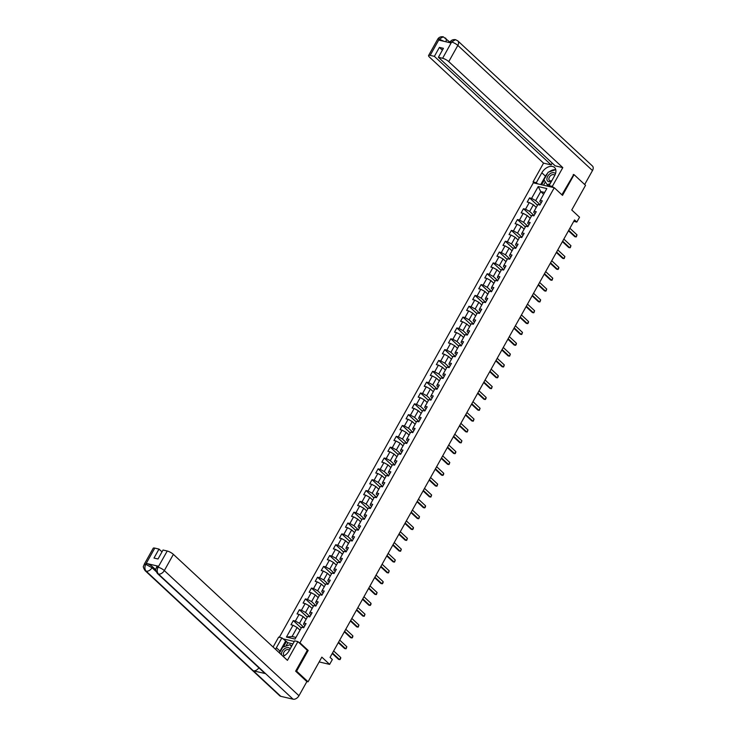 <?xml version="1.0" encoding="UTF-8"?>
<svg xmlns="http://www.w3.org/2000/svg" width="736" height="736" viewBox="0 0 736 736"><rect width="100%" height="100%" fill="white"/><g stroke="black" fill="none" stroke-linecap="round" stroke-linejoin="round"><path stroke-width="1.1" d="M295.762 670.965L296.608 671.158L308.182 650.458L299.938 642.795L554.272 187.717L533.315 182.832L279.34 637.275M296.608 671.158L308.062 681.803L306.756 681.499M554.272 187.717L562.516 195.38L574.089 174.671L573.243 174.478M574.089 174.671L585.534 185.316L571.752 209.981L579.536 217.221L576.822 222.079L574.531 219.954L330.059 657.386L332.35 659.511L329.627 664.378L321.844 657.138L308.062 681.803M299.938 642.795L298.936 642.565M294.29 641.479L282.937 638.83M538.209 186.567L531.604 198.37L529.543 197.892L527.206 202.06L529.276 202.538L525.55 209.208L523.48 208.73L521.152 212.897L523.222 213.385L519.496 220.055L517.426 219.567L515.099 223.735L517.16 224.222L513.434 230.892L511.364 230.405L509.036 234.572L511.106 235.06L507.38 241.73L505.31 241.242L502.982 245.41L505.043 245.898L501.317 252.568L499.256 252.08L496.92 256.257L498.99 256.735L495.264 263.405L493.194 262.927L490.866 267.094L492.936 267.573L489.201 274.243L487.14 273.764L484.812 277.932L486.873 278.41L483.147 285.08L481.077 284.602L478.75 288.77L480.82 289.248L477.094 295.918L475.024 295.44L472.696 299.607L474.757 300.086L471.031 306.756L468.961 306.277L466.633 310.445L468.703 310.923L464.977 317.593L462.907 317.115L460.58 321.282L462.65 321.77L458.914 328.431L456.854 327.952L454.517 332.12L456.587 332.608L452.861 339.278L450.791 338.79L448.463 342.958L450.533 343.445L446.807 350.115L444.737 349.628L442.41 353.795L444.47 354.283L440.744 360.953L438.674 360.465L436.347 364.633L438.417 365.12L434.691 371.79L432.621 371.303L430.293 375.48L432.354 375.958L428.628 382.628L426.567 382.15L424.23 386.317L426.3 386.796L422.574 393.466L420.504 392.987L418.177 397.155L420.247 397.633L416.512 404.303L414.451 403.825L412.123 407.992L414.184 408.471L410.458 415.141L408.388 414.662L406.06 418.83L408.13 419.308L404.404 425.978L402.334 425.5L400.007 429.668L402.068 430.146L398.342 436.816L396.281 436.338L393.944 440.505L396.014 440.993L392.288 447.663L390.218 447.175L387.89 451.343L389.96 451.83L386.225 458.5L384.164 458.013L381.828 462.18L383.898 462.668L380.172 469.338L378.102 468.85L375.774 473.018L377.844 473.506L374.118 480.176L372.048 479.688L369.72 483.865L371.781 484.343L368.055 491.013L365.985 490.535L363.658 494.702L365.728 495.181L362.002 501.851L359.932 501.372L357.604 505.54L359.674 506.018L355.939 512.688L353.878 512.21L351.541 516.378L353.611 516.856L349.885 523.526L347.815 523.048L345.488 527.215L347.558 527.694L343.822 534.364L341.762 533.885L339.434 538.053L341.495 538.531L337.769 545.201L335.699 544.723L333.371 548.89L335.441 549.378L331.715 556.048L329.645 555.56L327.318 559.728L329.378 560.216L325.652 566.886L323.592 566.398L321.255 570.566L323.325 571.053L319.599 577.723L317.529 577.236L315.201 581.403L317.271 581.891L313.536 588.561L311.475 588.073L309.138 592.241L311.208 592.728L307.482 599.398L305.412 598.911L303.085 603.088L305.155 603.566L301.429 610.236L299.359 609.758L297.031 613.925L299.092 614.404L295.366 621.074L293.296 620.595L290.968 624.763L293.038 625.241L286.433 637.054L295.044 639.06L301.65 627.247L303.72 627.734L306.047 623.567L303.977 623.079L307.703 616.409L309.773 616.897L312.101 612.729L310.031 612.242L313.766 605.572L315.827 606.059L318.164 601.892L316.094 601.404L319.82 594.734L321.89 595.222L324.217 591.045L322.147 590.566L325.873 583.896L327.943 584.375L330.271 580.207L328.21 579.729L331.936 573.059L334.006 573.537L336.334 569.37L334.264 568.891L337.99 562.221L340.06 562.7L342.387 558.532L340.326 558.054L344.052 551.384L346.113 551.862L348.45 547.694L346.38 547.216L350.106 540.546L352.176 541.024L354.504 536.857L352.434 536.378L356.169 529.708L358.23 530.187L360.566 526.019L358.496 525.532L362.222 518.862L364.292 519.349L366.62 515.182L364.55 514.694L368.276 508.024L370.346 508.512L372.674 504.344L370.613 503.856L374.339 497.186L376.409 497.674L378.736 493.506L376.666 493.019L380.392 486.349L382.462 486.836L384.79 482.66L382.72 482.181L386.455 475.511L388.516 475.999L390.853 471.822L388.783 471.344L392.509 464.674L394.579 465.152L396.906 460.984L394.836 460.506L398.562 453.836L400.632 454.314L402.96 450.147L400.899 449.668L404.625 442.998L406.695 443.477L409.023 439.309L406.953 438.831L410.679 432.161L412.749 432.639L415.076 428.472L413.016 427.993L416.742 421.323L418.802 421.802L421.139 417.634L419.069 417.156L422.795 410.486L424.865 410.964L427.193 406.796L425.123 406.309L428.858 399.639L430.919 400.126L433.246 395.959L431.186 395.471L434.912 388.801L436.982 389.289L439.309 385.121L437.239 384.634L440.965 377.964L443.035 378.451L445.363 374.284L443.302 373.796L447.028 367.126L449.098 367.614L451.426 363.437L449.356 362.958L453.082 356.288L455.152 356.767L457.479 352.599L455.409 352.121L459.144 345.451L461.205 345.929L463.542 341.762L461.472 341.283L465.198 334.613L467.268 335.092L469.596 330.924L467.526 330.446L471.252 323.776L473.322 324.254L475.649 320.086L473.588 319.608L477.314 312.938L479.384 313.416L481.712 309.249L479.642 308.77L483.368 302.1L485.438 302.579L487.766 298.411L485.696 297.924L489.431 291.254L491.492 291.741L493.828 287.574L491.758 287.086L495.484 280.416L497.554 280.904L499.882 276.736L497.812 276.248L501.547 269.578L503.608 270.066L505.936 265.898L503.875 265.411L507.601 258.741L509.671 259.228L511.998 255.052L509.928 254.573L513.654 247.903L515.724 248.382L518.052 244.214L515.991 243.736L519.717 237.066L521.778 237.544L524.115 233.376L522.045 232.898L525.771 226.228L527.841 226.706L530.168 222.539L528.098 222.06L531.834 215.39L533.894 215.869L536.231 211.701L534.161 211.223L537.887 204.553L539.957 205.031L542.285 200.864L540.215 200.385L546.82 188.572L538.209 186.567L540.748 191.572L535.707 200.606L540.132 204.718M303.977 623.079L303.545 624.257L304.934 625.554M303.894 627.422L299.469 623.309L303.195 616.639L306.084 619.316M295.366 621.074L299.469 623.309M299.092 614.404L303.195 616.639M310.031 612.242L309.598 613.419L310.997 614.707M309.948 616.584L305.523 612.462L309.249 605.802L312.138 608.479M301.429 610.236L305.523 612.462M305.155 603.566L309.249 605.802M316.094 601.404L315.661 602.582L317.05 603.87M316.002 605.746L311.576 601.625L315.312 594.955L318.191 597.641M307.482 599.398L311.576 601.625M311.208 592.728L315.312 594.955M322.147 590.566L321.715 591.744L323.104 593.032M322.064 594.9L317.639 590.787L321.365 584.117L324.254 586.804M313.536 588.561L317.639 590.787M317.271 581.891L321.365 584.117M328.21 579.729L327.778 580.906L329.167 582.194M328.118 584.062L323.693 579.95L327.419 573.28L330.308 575.966M319.599 577.723L323.693 579.95M323.325 571.053L327.419 573.28M334.264 568.891L333.831 570.06L335.22 571.357M334.181 573.224L329.756 569.112L333.482 562.442L336.37 565.128M325.652 566.886L329.756 569.112M329.378 560.216L333.482 562.442M340.326 558.054L339.885 559.222L341.283 560.519M340.234 562.387L335.809 558.274L339.535 551.604L342.424 554.291M331.715 556.048L335.809 558.274M335.441 549.378L339.535 551.604M346.38 547.216L345.948 548.384L347.337 549.682M346.297 551.549L341.863 547.437L345.598 540.767L348.487 543.453M337.769 545.201L341.863 547.437M341.495 538.531L345.598 540.767M352.434 536.378L352.001 537.547L353.39 538.844M352.351 540.712L347.926 536.599L351.652 529.929L354.54 532.616M343.822 534.364L347.926 536.599M347.558 527.694L351.652 529.929M358.496 525.532L358.064 526.709L359.453 528.006M358.404 529.874L353.979 525.762L357.705 519.092L360.594 521.769M349.885 523.526L353.979 525.762M353.611 516.856L357.705 519.092M364.55 514.694L364.118 515.872L365.507 517.169M364.467 519.036L360.042 514.924L363.768 508.254L366.657 510.931M355.939 512.688L360.042 514.924M359.674 506.018L363.768 508.254M370.613 503.856L370.171 505.034L371.57 506.331M370.521 508.199L366.096 504.086L369.822 497.416L372.71 500.094M362.002 501.851L366.096 504.086M365.728 495.181L369.822 497.416M376.666 493.019L376.234 494.196L377.623 495.484M376.584 497.361L372.158 493.24L375.884 486.57L378.773 489.256M368.055 491.013L372.158 493.24M371.781 484.343L375.884 486.57M382.72 482.181L382.288 483.359L383.686 484.647M382.637 486.514L378.212 482.402L381.938 475.732L384.827 478.418M374.118 480.176L378.212 482.402M377.844 473.506L381.938 475.732M388.783 471.344L388.35 472.521L389.74 473.809M388.691 475.677L384.266 471.564L388.001 464.894L390.88 467.581M380.172 469.338L384.266 471.564M383.898 462.668L388.001 464.894M394.836 460.506L394.404 461.684L395.793 462.972M394.754 464.839L390.328 460.727L394.054 454.057L396.943 456.743M386.225 458.5L390.328 460.727M389.96 451.83L394.054 454.057M400.899 449.668L400.467 450.837L401.856 452.134M400.807 454.002L396.382 449.889L400.108 443.219L402.997 445.906M392.288 447.663L396.382 449.889M396.014 440.993L400.108 443.219M406.953 438.831L406.52 439.999L407.91 441.296M406.87 443.164L402.445 439.052L406.171 432.382L409.06 435.068M398.342 436.816L402.445 439.052M402.068 430.146L406.171 432.382M413.016 427.993L412.574 429.162L413.972 430.459M412.924 432.326L408.498 428.214L412.224 421.544L415.113 424.23M404.404 425.978L408.498 428.214M408.13 419.308L412.224 421.544M419.069 417.156L418.637 418.324L420.026 419.621M418.977 421.489L414.552 417.376L418.287 410.706L421.176 413.393M410.458 415.141L414.552 417.376M414.184 408.471L418.287 410.706M425.123 406.309L424.69 407.486L426.08 408.784M425.04 410.651L420.615 406.539L424.341 399.869L427.23 402.546M416.512 404.303L420.615 406.539M420.247 397.633L424.341 399.869M431.186 395.471L430.753 396.649L432.142 397.946M431.094 399.814L426.668 395.701L430.394 389.031L433.283 391.708M422.574 393.466L426.668 395.701M426.3 386.796L430.394 389.031M437.239 384.634L436.807 385.811L438.196 387.099M437.156 388.976L432.731 384.854L436.457 378.194L439.346 380.871M428.628 382.628L432.731 384.854M432.354 375.958L436.457 378.194M443.302 373.796L442.86 374.974L444.259 376.262M443.21 378.138L438.785 374.017L442.511 367.347L445.4 370.033M434.691 371.79L438.785 374.017M438.417 365.12L442.511 367.347M449.356 362.958L448.923 364.136L450.312 365.424M449.273 367.292L444.848 363.179L448.574 356.509L451.462 359.196M440.744 360.953L444.848 363.179M444.47 354.283L448.574 356.509M455.409 352.121L454.977 353.298L456.375 354.586M455.326 356.454L450.901 352.342L454.627 345.672L457.516 348.358M446.807 350.115L450.901 352.342M450.533 343.445L454.627 345.672M461.472 341.283L461.04 342.452L462.429 343.749M461.38 345.616L456.955 341.504L460.69 334.834L463.57 337.52M452.861 339.278L456.955 341.504M456.587 332.608L460.69 334.834M467.526 330.446L467.093 331.614L468.482 332.911M467.443 334.779L463.018 330.666L466.744 323.996L469.632 326.683M458.914 328.431L463.018 330.666M462.65 321.77L466.744 323.996M473.588 319.608L473.156 320.776L474.545 322.074M473.496 323.941L469.071 319.829L472.797 313.159L475.686 315.845M464.977 317.593L469.071 319.829M468.703 310.923L472.797 313.159M479.642 308.77L479.21 309.939L480.599 311.236M479.559 313.104L475.134 308.991L478.86 302.321L481.749 305.008M471.031 306.756L475.134 308.991M474.757 300.086L478.86 302.321M485.696 297.924L485.263 299.101L486.662 300.398M485.613 302.266L481.188 298.154L484.914 291.484L487.802 294.161M477.094 295.918L481.188 298.154M480.82 289.248L484.914 291.484M491.758 287.086L491.326 288.264L492.715 289.561M491.666 291.428L487.241 287.316L490.976 280.646L493.856 283.323M483.147 285.08L487.241 287.316M486.873 278.41L490.976 280.646M497.812 276.248L497.38 277.426L498.769 278.723M497.729 280.591L493.304 276.478L497.03 269.808L499.919 272.486M489.201 274.243L493.304 276.478M492.936 267.573L497.03 269.808M503.875 265.411L503.442 266.588L504.832 267.876M503.783 269.753L499.358 265.632L503.084 258.962L505.972 261.648M495.264 263.405L499.358 265.632M498.99 256.735L503.084 258.962M509.928 254.573L509.496 255.751L510.885 257.039M509.846 258.906L505.42 254.794L509.146 248.124L512.035 250.81M501.317 252.568L505.42 254.794M505.043 245.898L509.146 248.124M515.991 243.736L515.55 244.913L516.948 246.201M515.899 248.069L511.474 243.956L515.2 237.286L518.089 239.973M507.38 241.73L511.474 243.956M511.106 235.06L515.2 237.286M522.045 232.898L521.612 234.076L523.002 235.364M521.962 237.231L517.537 233.119L521.263 226.449L524.152 229.135M513.434 230.892L517.537 233.119M517.16 224.222L521.263 226.449M528.098 222.06L527.666 223.229L529.064 224.526M528.016 226.394L523.59 222.281L527.316 215.611L530.205 218.298M519.496 220.055L523.59 222.281M523.222 213.385L527.316 215.611M534.161 211.223L533.729 212.391L535.118 213.688M534.069 215.556L529.644 211.444L533.379 204.774L536.259 207.46M525.55 209.208L529.644 211.444M529.276 202.538L533.379 204.774M540.215 200.385L539.782 201.554L541.172 202.851M543.637 194.258L540.748 191.572L544.631 192.482M531.604 198.37L535.707 200.606M319.166 661.931L329.627 664.378M573.74 221.361L576.822 222.079M300.021 630.154L297.132 627.477L292.091 636.502L295.973 637.413M286.433 637.054L292.091 636.502M293.038 625.241L297.132 627.477M529.543 197.892L537.482 205.27M523.48 208.73L531.429 216.117M517.426 219.567L525.366 226.955M511.364 230.405L519.312 237.792M505.31 241.242L513.25 248.63M499.256 252.08L507.196 259.468M493.194 262.927L501.142 270.305M487.14 273.764L495.08 281.143M481.077 284.602L489.026 291.98M475.024 295.44L482.963 302.818M468.961 306.277L476.91 313.656M462.907 317.115L470.847 324.493M456.854 327.952L464.793 335.34M450.791 338.79L458.74 346.178M444.737 349.628L452.677 357.015M438.674 360.465L446.623 367.853M432.621 371.303L440.56 378.69M426.567 382.15L434.507 389.528M420.504 392.987L428.453 400.366M414.451 403.825L422.39 411.203M408.388 414.662L416.337 422.041M402.334 425.5L410.274 432.878M396.281 436.338L404.22 443.725M390.218 447.175L398.158 454.563M384.164 458.013L392.104 465.4M378.102 468.85L386.05 476.238M372.048 479.688L379.988 487.076M365.985 490.535L373.934 497.913M359.932 501.372L367.871 508.751M353.878 512.21L361.818 519.588M347.815 523.048L355.764 530.426M341.762 533.885L349.701 541.264M335.699 544.723L343.648 552.101M329.645 555.56L337.585 562.948M323.592 566.398L331.531 573.786M317.529 577.236L325.468 584.623M311.475 588.073L319.415 595.461M305.412 598.911L313.361 606.298M299.359 609.758L307.298 617.136M293.296 620.595L301.245 627.974M308.182 650.458L307.179 650.219M569.894 228.252L577.006 234.858L576.306 236.872L574.825 236.707L568.468 230.8M577.006 234.858L575.837 236.946L568.726 230.331M555.441 173.816A5.364 3.505 -47.1 0 0 549.433 174.211A5.364 3.505 -47.1 0 0 547.014 179.97A5.364 3.505 -47.1 0 0 551.43 181.396M554.732 175.462A3.671 2.401 -47.1 0 0 554.401 175.021A3.671 2.401 -47.1 0 0 550.583 175.665A3.671 2.401 -47.1 0 0 549.406 180.403A3.671 2.401 -47.1 0 0 551.862 180.614M549.663 186.19L549.001 186.42L547.17 184.708L543.968 179.731L548.164 172.224L555.551 169.712L555.864 170.2M555.827 169.97L555.551 169.712A9.283 6.063 -47.1 0 0 549.185 171.874M550.132 183.706L547.17 184.708M290.113 648.968A5.364 3.505 -47.1 0 0 283.995 649.161A5.364 3.505 -47.1 0 0 281.584 654.93M289.303 650.412A3.671 2.401 -47.1 0 0 288.963 649.971A3.671 2.401 -47.1 0 0 285.145 650.606A3.671 2.401 -47.1 0 0 283.967 655.353A3.671 2.401 -47.1 0 0 284.427 655.656M279.478 652.979L282.725 647.174L290.113 644.662L291.401 646.659M291.695 646.125L290.113 644.662M553.573 187.551L552.322 186.383L549.065 185.628L554.576 175.757A9.283 6.063 -47.1 0 0 554.521 167.477A9.283 6.063 -47.1 0 0 541.834 172.785L536.314 182.657L533.057 181.893L543.545 163.134L429.511 57.141A4.95 1.316 -150.8 0 1 428.582 55.513A4.95 1.316 -150.8 0 1 430.155 55.375L434.378 56.359L551.163 164.91L543.545 163.134M552.322 186.383L562.801 167.624L555.183 165.848L438.398 57.298L442.621 58.282L451.683 41.943L451.021 42.964L438.84 40.121L439.226 39.155L430.155 55.375M552.193 163.07L551.163 164.91M537.574 183.825L536.314 182.657M534.318 183.062L533.057 181.893M550.316 186.797L549.065 185.628M562.801 167.624L448.767 61.631A4.95 1.316 -150.8 0 0 442.621 58.282M439.226 39.155A4.95 1.316 29.2 0 0 437.653 39.293C438.794 37.297 440.652 36.469 443.238 36.8L449.972 42.173C451.104 40.186 452.944 39.358 455.501 39.661L457.81 40.876L592.452 166.032A5.078 3.312 132.9 0 1 592.48 170.559L584.678 184.515M438.398 57.298L443.412 48.337L439.383 47.398L434.378 56.359M573.694 174.579L561.881 194.792M439.383 47.398L442.382 50.177M547.538 173.337A9.283 6.063 -47.1 0 0 545.45 176.152L541.834 172.785M540.748 184.561L545.45 176.152M544.235 180.145L541.65 184.773M545.358 181.884L543.499 185.205M449.696 42.66L451.545 42.026M455.501 39.661L451.692 41.934M443.238 36.8L439.364 39.072M279.238 652.758A9.283 6.063 -47.1 0 1 280.011 651.102L276.386 647.735A9.283 6.063 -47.1 0 0 275.623 649.391M283.112 656.356A9.283 6.063 -47.1 0 0 289.138 650.707L294.648 640.844L297.905 641.599L287.426 660.358L173.383 554.364L164.321 570.584L298.963 695.741L306.866 681.6L295.642 671.168L307.298 650.33L297.905 641.599M276.386 647.735L281.906 637.873L278.65 637.109L273.093 647.045M292.928 643.917L287.804 642.721L281.906 637.873M154.781 548.108L145.71 564.337A4.95 1.316 29.2 0 0 144.136 564.475L153.208 548.246A4.95 1.316 29.2 0 1 154.781 548.108L158.994 549.093L161.994 551.88M298.963 695.741A5.078 3.312 132.9 0 1 293.094 699.2L265.613 673.661A5.078 3.312 132.9 0 1 264.574 673.109L157.412 573.5A5.078 3.312 132.9 0 0 158.452 574.043C156.934 572.258 156.796 570.014 158.028 567.327L167.238 551.016A4.95 1.316 29.2 0 1 173.383 554.364M258.87 667.81A5.078 3.312 132.9 0 1 253.322 670.79L280.802 696.33L293.094 699.2M280.802 696.33A5.078 3.312 132.9 0 1 279.735 695.778L145.084 570.63A5.078 3.312 132.9 0 0 146.16 571.182C144.642 569.379 144.495 567.143 145.71 564.457L146.381 563.426A4.95 1.316 29.2 0 1 152.527 566.775L155.811 569.83M152.527 566.775L152.002 567.714A5.078 3.312 132.9 0 1 146.16 571.182L253.322 670.79L265.613 673.661L158.452 574.043A5.078 3.312 132.9 0 0 164.321 570.584A4.95 1.316 -150.8 0 0 158.176 567.244M158.994 549.093L153.99 558.054L158.01 558.992L163.024 550.031L167.238 551.016M158.553 566.269L158.028 567.208L156.455 567.346L156.98 566.407A4.95 1.316 29.2 0 1 158.553 566.269L146.381 563.426M280.011 651.102L285.522 641.231M286.433 641.442L283.342 646.962M287.804 642.721L285.927 646.088M156.106 571.532L152.002 567.714L145.857 564.365M563.84 239.09L570.952 245.695L570.244 247.719L568.762 247.544L562.414 241.638M570.952 245.695L569.784 247.784L562.672 241.169M557.778 249.927L564.889 256.533L564.19 258.557L562.709 258.382L556.352 252.476M564.889 256.533L563.73 258.621L556.618 252.006M551.724 260.765L558.836 267.37L558.716 268.346L558.127 269.394L556.646 269.22L550.298 263.313M558.836 267.37L557.667 269.459L550.556 262.853M545.661 271.602L552.773 278.217L552.074 280.232L550.592 280.057L544.235 274.151M552.773 278.217L551.614 280.296L544.502 273.691M539.608 282.44L546.719 289.055L546.02 291.07L544.539 290.895L538.182 284.988M546.719 289.055L545.551 291.134L538.439 284.528M533.554 293.278L540.666 299.892L539.957 301.907L538.476 301.732L532.128 295.835M540.666 299.892L539.497 301.972L532.386 295.366M527.491 304.115L534.603 310.73L533.904 312.745L532.422 312.579L526.065 306.673M534.603 310.73L533.444 312.809L526.332 306.204M521.438 314.953L528.549 321.568L528.43 322.543L527.841 323.582L526.36 323.417L520.012 317.51M528.549 321.568L527.381 323.647L520.269 317.041M515.375 325.8L522.486 332.405L521.787 334.42L520.306 334.254L513.949 328.348M522.486 332.405L521.327 334.494L514.216 327.879M509.321 336.637L516.433 343.243L516.313 344.218L515.724 345.258L514.243 345.092L507.895 339.186M516.433 343.243L515.264 345.331L508.153 338.716M503.268 347.475L510.37 354.08L509.671 356.095L508.19 355.93L501.842 350.023M510.37 354.08L509.211 356.169L502.099 349.554M497.205 358.312L504.316 364.918L503.617 366.942L502.136 366.767L495.779 360.861M504.316 364.918L503.148 367.006L496.036 360.392M491.151 369.15L498.263 375.756L498.143 376.731L497.554 377.78L496.073 377.605L489.725 371.698M498.263 375.756L497.094 377.844L489.983 371.229M485.088 379.988L492.2 386.593L491.501 388.617L490.02 388.442L483.662 382.536M492.2 386.593L491.041 388.682L483.929 382.076M479.035 390.825L486.146 397.44L486.027 398.415L485.438 399.455L483.957 399.28L477.609 393.374M486.146 397.44L484.978 399.519L477.866 392.914M472.972 401.663L480.084 408.278L479.384 410.292L477.903 410.118L471.546 404.22M480.084 408.278L478.924 410.357L471.813 403.751M466.918 412.5L474.03 419.115L473.331 421.13L471.85 420.955L465.492 415.058M474.03 419.115L472.862 421.194L465.75 414.589M460.865 423.338L467.976 429.953L467.268 431.968L465.787 431.802L459.439 425.896M467.976 429.953L466.808 432.032L459.696 425.426M454.802 434.176L461.914 440.79L461.214 442.805L459.733 442.64L453.376 436.733M461.914 440.79L460.754 442.879L453.643 436.264M448.748 445.022L455.86 451.628L455.74 452.603L455.152 453.643L453.67 453.477L447.322 447.571M455.86 451.628L454.692 453.716L447.58 447.102M442.686 455.86L449.797 462.466L449.098 464.48L447.617 464.315L441.26 458.408M449.797 462.466L448.638 464.554L441.526 457.939M436.632 466.698L443.744 473.303L443.624 474.278L443.035 475.327L441.554 475.152L435.206 469.246M443.744 473.303L442.575 475.392L435.464 468.777M430.578 477.535L437.681 484.141L436.982 486.165L435.5 485.99L429.152 480.084M437.681 484.141L436.522 486.229L429.41 479.614M424.516 488.373L431.627 494.978L430.928 497.002L429.447 496.828L423.09 490.921M431.627 494.978L430.459 497.067L423.347 490.461M418.462 499.21L425.574 505.825L425.454 506.8L424.865 507.84L423.384 507.665L417.036 501.759M425.574 505.825L424.405 507.904L417.294 501.299M412.399 510.048L419.511 516.663L418.812 518.678L417.33 518.503L410.973 512.606M419.511 516.663L418.352 518.742L411.24 512.136M406.346 520.886L413.457 527.5L413.338 528.476L412.749 529.515L411.268 529.34L404.92 523.443M413.457 527.5L412.289 529.58L405.177 522.974M400.283 531.723L407.394 538.338L406.695 540.353L405.214 540.187L398.857 534.281M407.394 538.338L406.235 540.417L399.124 533.812M394.229 542.561L401.341 549.176L400.642 551.19L399.16 551.025L392.803 545.118M401.341 549.176L400.172 551.255L393.061 544.649M388.176 553.408L395.287 560.013L394.579 562.028L393.098 561.862L386.75 555.956M395.287 560.013L394.119 562.102L387.007 555.487M382.113 564.245L389.224 570.851L388.525 572.866L387.044 572.7L380.687 566.794M389.224 570.851L388.065 572.939L380.954 566.324M376.059 575.083L383.171 581.688L383.051 582.664L382.462 583.703L380.981 583.538L374.633 577.631M383.171 581.688L382.002 583.777L374.891 577.162M369.996 585.92L377.108 592.526L376.409 594.55L374.928 594.375L368.57 588.469M377.108 592.526L375.949 594.614L368.837 588M363.943 596.758L371.054 603.364L370.935 604.339L370.346 605.388L368.865 605.213L362.517 599.306M371.054 603.364L369.886 605.452L362.774 598.837M357.889 607.596L364.992 614.201L364.292 616.225L362.811 616.05L356.463 610.144M364.992 614.201L363.832 616.29L356.721 609.684M351.826 618.433L358.938 625.048L358.239 627.063L356.758 626.888L350.4 620.982M358.938 625.048L357.77 627.127L350.667 620.522M345.773 629.271L352.884 635.886L352.765 636.861L352.176 637.9L350.695 637.726L344.347 631.828M352.884 635.886L351.716 637.965L344.604 631.359M339.71 640.108L346.822 646.723L346.122 648.738L344.641 648.563L338.284 642.666M346.822 646.723L345.662 648.802L338.551 642.197M333.656 650.946L340.768 657.561L340.648 658.536L340.06 659.576L338.578 659.41L332.23 653.504M340.768 657.561L339.6 659.64L332.488 653.034M592.48 170.559L457.829 45.411L448.767 61.631M445.482 38.005A5.078 3.312 132.9 0 1 445.878 41.768M457.81 40.876A5.078 3.312 132.9 0 1 457.829 45.411A4.95 1.316 -150.8 0 0 451.683 42.062M443.928 41.308L439.364 39.192M437.653 39.293L428.582 55.513M144.136 564.475C144.164 566.564 141.763 565.202 145.084 570.63M156.455 567.346C156.492 569.443 154.072 568.026 157.412 573.5"/></g></svg>
